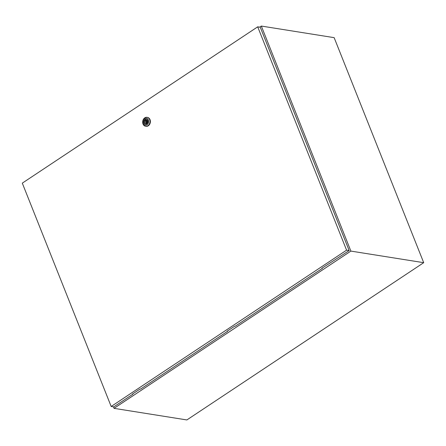 <?xml version="1.0" encoding="UTF-8"?>
<svg xmlns="http://www.w3.org/2000/svg" width="446" height="446" viewBox="0 0 446 446"><rect width="100%" height="100%" fill="white"/><g stroke="black" fill="none" stroke-linecap="round" stroke-linejoin="round"><path stroke-width="0.67" d="M113.451 406.841L114.053 408.346L350.879 251.092L261.328 26.058L259.695 27.139M261.328 26.058L334.149 37.654L423.7 262.683L186.874 419.942L114.053 408.346M350.879 251.092L423.7 262.683M146.071 122.148A0.485 0.39 -81 0 0 145.73 121.306A0.485 0.39 -81 0 0 146.071 122.148M144.772 117.861A4.532 3.64 99 0 1 147.052 117.32A4.532 3.64 99 0 1 149.979 120.938A4.532 3.64 99 0 1 147.905 125.733A4.532 3.64 99 0 1 145.625 126.274A4.532 3.64 99 0 1 142.698 122.656A4.532 3.64 99 0 1 144.772 117.861M147.241 117.359A4.532 3.64 99 0 1 147.431 117.382A4.532 3.64 99 0 1 150.358 121A4.532 3.64 99 0 1 148.284 125.794A4.532 3.64 99 0 1 146.004 126.335A4.532 3.64 99 0 1 145.82 126.296M144.537 118.614A3.562 2.86 99 0 1 148.373 119.98A3.562 2.86 99 0 1 147.002 124.802A3.562 2.86 99 0 1 143.16 123.436A3.562 2.86 99 0 1 144.537 118.614M145.424 124.289A2.604 2.096 99 0 1 143.807 122.182A2.604 2.096 99 0 1 145 119.461A2.604 2.096 99 0 1 146.243 119.143M146.667 123.971A2.604 2.096 99 0 1 145.357 124.278A2.604 2.096 99 0 1 143.673 122.198A2.604 2.096 99 0 1 144.866 119.444A2.604 2.096 99 0 1 146.177 119.132A2.604 2.096 99 0 1 147.86 121.212A2.604 2.096 99 0 1 146.667 123.971M146.762 122.951A1.684 1.355 -81 0 0 147.225 121.212A1.684 1.355 -81 0 0 146.165 120.063A1.684 1.355 -81 0 0 145.63 120.113L145.468 119.701L144.878 120.097L145.039 120.504A1.684 1.355 -81 0 0 144.582 122.243A1.684 1.355 -81 0 0 145.636 123.391A1.684 1.355 -81 0 0 146.171 123.347L146.333 123.754L146.924 123.358L146.762 122.951M146.656 120.275L145.63 120.113M146.795 123.442L146.171 123.347M146.338 120.225L146.372 120.715L145.039 120.504M146.372 120.715A1.684 1.355 -81 0 0 146.032 121.256M145.875 122.215A1.684 1.355 -81 0 0 146.472 123.391M146.21 120.309L144.878 120.097M227.538 330.938L227.661 331.25L227.181 331.172L234.763 326.143L235.237 326.216L322.391 268.347L322.268 268.035M111.177 406.479L346.581 250.167L257.704 26.827L22.3 183.139L111.177 406.479L113.747 406.891L132.93 394.152L132.451 394.074L140.033 389.046L140.507 389.118L227.661 331.25M257.704 26.827L260.269 27.234L349.151 250.574L321.912 268.269L322.391 268.347M346.581 250.167L349.151 250.574M132.808 393.84L132.93 394.152M147.258 121.451L145.976 121.251M147.052 117.32L147.431 117.382M145.625 126.274L146.004 126.335M147.102 122.41L145.825 122.21"/></g></svg>
